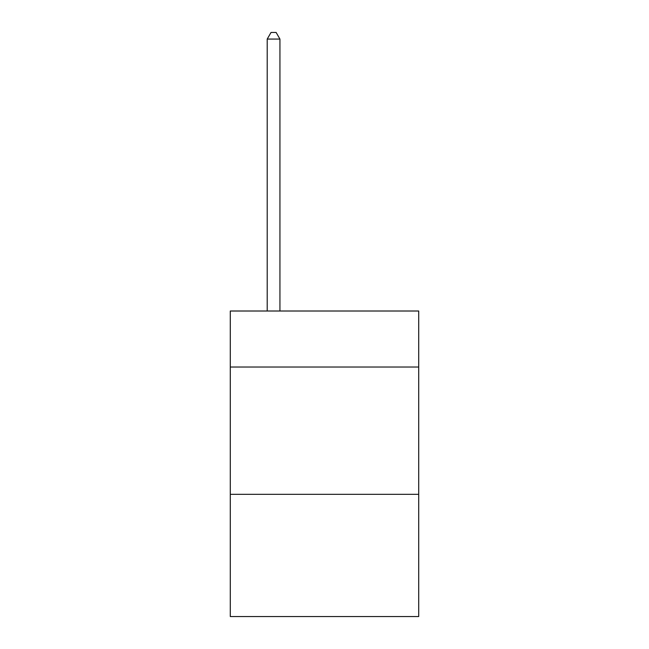 <?xml version="1.0" encoding="UTF-8"?>
<svg xmlns="http://www.w3.org/2000/svg" width="649" height="649" viewBox="0 0 649 649"><rect width="100%" height="100%" fill="white"/><g stroke="black" fill="none" stroke-linecap="round" stroke-linejoin="round"><path stroke-width="0.97" d="M418.71 367.018L418.71 311.009L230.29 311.009L230.29 367.018L418.71 367.018L418.71 616.55L230.29 616.55L230.29 367.018M418.71 494.335L230.29 494.335M279.938 311.009L279.938 39.07L267.21 39.07L267.21 311.009M267.21 39.07L271.031 32.45L276.125 32.45L279.938 39.07"/></g></svg>
